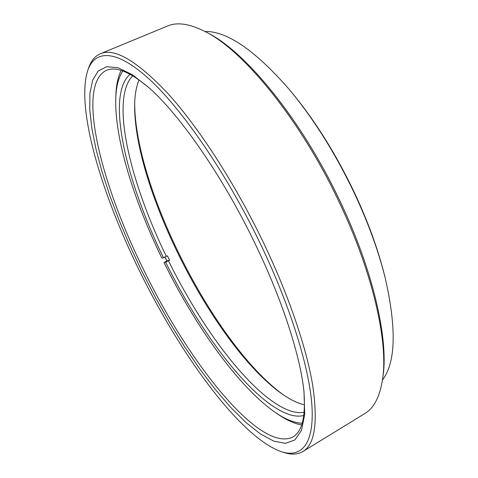 <?xml version="1.0" encoding="UTF-8"?>
<svg xmlns="http://www.w3.org/2000/svg" width="478" height="478" viewBox="0 0 478 478"><rect width="100%" height="100%" fill="white"/><g stroke="black" fill="none" stroke-linecap="round" stroke-linejoin="round"><path stroke-width="0.72" d="M205.707 31.859L208.061 33.113C245.883 51.965 302.305 120.647 340.3 201.782C373.575 271.546 388.686 340.109 382.95 376.58L382.579 379.221C388.369 342.499 373.055 273.165 339.35 202.511C300.865 120.342 243.792 50.823 205.707 31.859C189.963 23.763 177.236 21.821 167.515 26.027L100.38 53.751C114.547 47.555 137.24 61.011 168.447 94.112C198.968 127.925 234.907 183.307 263.139 241.964C288.61 295.01 306.332 347.416 312.636 384.91C318.115 422.325 314.877 444.528 302.921 451.519C297.818 454.512 291.7 454.901 284.559 452.69L282.062 451.937C301.158 457.691 314.01 444.564 312.02 407.25C309.929 369.948 291.096 307.647 260.14 243.266C226.453 173.227 182.291 109.348 149.154 79.079C115.891 48.75 94.871 49.879 87.779 70.374C75.578 108.153 101.82 194.45 139.666 271.205C180.553 354.778 240.757 438.177 282.062 451.937M87.779 70.374L88.633 67.912C91.047 60.837 94.961 56.117 100.38 53.751M289.1 89.255L290.6 91.035C314.363 119.494 335.604 153.295 354.329 192.437C367.935 221.457 378.044 249.229 384.659 275.758L385.22 278.023C378.474 250.938 368.138 222.557 354.222 192.885C335.066 152.852 313.359 118.305 289.1 89.255C255.043 50.304 226.996 31.04 204.96 31.464M255.419 244.36C282.671 300.758 300.357 356.325 304.014 391.805L304.713 414.354L301.499 430.391L294.878 439.939L285.438 443.345L273.769 441.146L260.438 433.976L245.937 422.51L230.713 407.405L215.136 389.265L199.529 368.658L184.149 346.066L169.236 321.951L154.997 296.719L141.625 270.751L129.95 245.853L119.381 220.956L110.101 196.392L102.286 172.528L96.138 149.781L91.878 128.606L89.727 109.522L89.924 93.126L92.696 80.059L98.235 71.013L106.684 66.687L118.09 67.739L132.388 74.729L149.315 87.994C180.648 115.873 223.357 177.368 255.419 244.36M150.701 89.261C130.912 72.226 116.106 65.94 106.295 70.397C75.572 85.652 101.581 185.189 143.681 269.879C187.89 361.225 259.871 453.64 292.936 436.946C302.311 431.634 305.932 415.962 303.805 389.934M302.921 451.519L364.834 413.542C373.951 408.152 379.867 396.71 382.579 379.221M382.46 380.052C395.76 362.485 396.68 328.476 385.22 278.023M122.822 70.995C118.413 77.675 116.052 87.086 115.742 99.215C114.75 139.331 134.091 200.856 161.875 258.138L163.458 257.72C126.503 182.202 105.333 95.821 130.04 74.245M115.742 99.215L115.837 96.084C116.112 85.616 117.875 77.066 121.125 70.433M303.793 415.478C300.011 416.458 295.81 416.338 291.198 415.119C254.284 404.717 201.262 334.737 165.621 262.135L168.489 260.791C203.777 332.7 256.453 401.831 293.128 411.761L298.87 412.663L304.151 412.335M134.694 103.158C134.694 188.009 214.526 344.793 283.149 394.709M304.522 404.878C297.531 403.205 290.003 399.536 281.924 393.866C214.09 345.857 133.577 187.74 134.659 104.646C134.82 94.781 136.284 86.53 139.044 79.892M301.636 424.936L297.573 424.022C291.395 422.241 284.798 418.937 277.778 414.121L275.191 412.353C285.181 419.242 294.179 422.863 302.18 423.227M165.621 262.135L164.026 262.53L166.864 260.91L169.582 260.235L168.489 260.791M169.582 260.235L167.425 255.814L163.458 257.72M132.794 75.805L131.091 77.615C110.806 103.344 131.277 184.538 166.332 256.363M164.026 262.53C195.323 325.99 238.403 386.899 275.191 412.353M164.958 257.015L166.864 260.91"/></g></svg>
